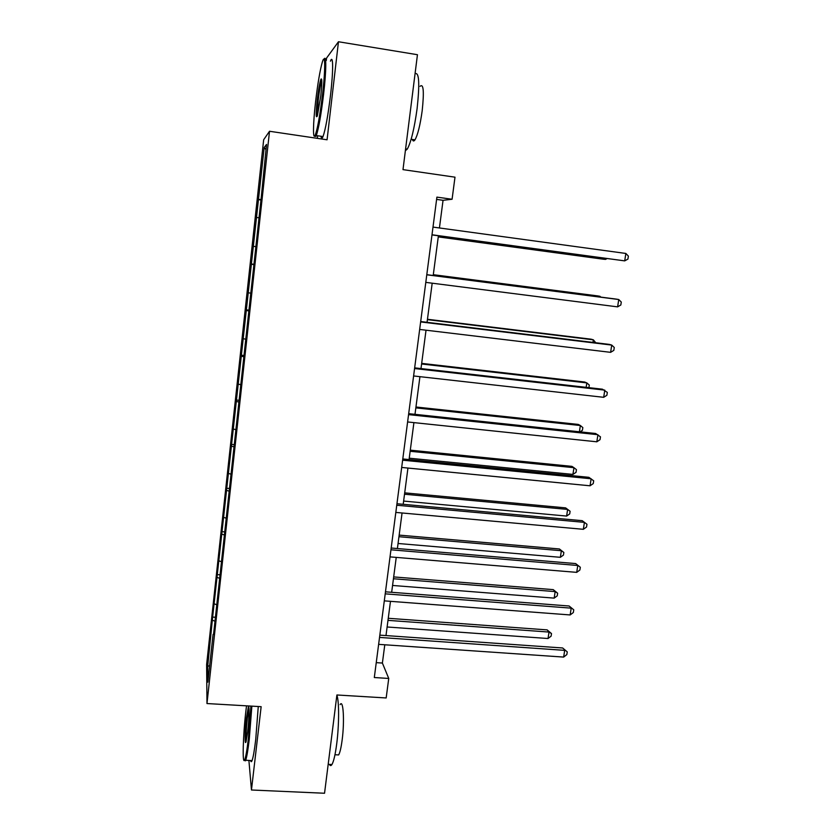 <?xml version="1.0" encoding="UTF-8"?>
<svg xmlns="http://www.w3.org/2000/svg" width="835" height="835" viewBox="0 0 835 835"><rect width="100%" height="100%" fill="white"/><g stroke="black" fill="none" stroke-linecap="round" stroke-linejoin="round"><path stroke-width="1.25" d="M263.672 139.727L206.621 664.556L206.976 703.55L269.517 131.262L263.672 139.727M269.517 131.262L327.07 139.789L338.467 41.75L326.558 58.085L326.287 60.517M317.624 135.761L317.321 138.349M248.903 760.445L251.46 789.993L324.544 793.25L336.902 694.981L386.167 697.956L388.745 678.448L382.388 663.053L384.789 644.787M338.467 41.75L417.448 54.713L402.992 169.63L454.991 177.177L452.079 199.262L436.903 197.123L374.31 677.529L388.745 678.448M213.562 634.339L261.198 197.978L266.532 144.445L264.184 147.524L265.968 149.611M213.071 634.464L207.863 682.164L207.685 666.466L212.633 617.086L214.95 617.253M264.184 147.524L212.633 617.086M214.501 603.924L216.328 604.592M217.371 577.517L219.678 578.321M219.177 560.922L221.024 561.548M222.079 534.233L224.406 534.984M223.905 517.46L225.774 518.034M226.849 490.469L229.187 491.157M228.696 473.508L230.575 474.04M231.66 446.224L234.03 446.85M233.529 429.075L235.428 429.566M236.535 401.489L238.914 402.052M238.424 384.152L240.334 384.591M241.461 356.253L243.862 356.754M243.371 338.728L245.292 339.104M246.44 310.516L248.861 310.954M248.371 292.782L250.312 293.116M251.471 264.257L253.923 264.622M253.423 246.325L255.385 246.596M256.564 217.476L258.537 217.716M258.537 199.335L261.021 199.607M251.46 789.993L261.146 706.681L206.976 703.55M439.429 227.976L443.051 200.306L452.079 199.262M385.989 635.571L390.477 601.336M391.667 592.297L396.239 557.404M397.397 548.543L402.063 512.972M403.201 504.298L407.95 468.049M409.067 459.563L413.909 422.625M414.995 414.327L419.932 376.679M420.997 368.579L426.027 330.201M427.061 322.3L432.186 283.19M433.198 275.508L438.406 235.783M207.685 666.466L209.679 665.516M212.706 620.332L214.992 621.198M436.611 199.398L443.051 200.306M376.251 662.646L382.388 663.053M258.057 199.586L260.979 199.993M251.053 263.943L253.955 264.309M246.064 309.806L248.945 310.15M241.127 355.157L243.997 355.48M236.242 400.017L239.102 400.32M231.42 444.377L234.27 444.658M226.64 488.266L229.479 488.517M221.922 531.665L224.74 531.905M217.246 574.605L219.866 574.814M431.977 234.917L624.705 260.875L431.998 234.771M625.853 253.454L628.379 256.126L627.92 259.09L624.705 260.875L625.853 253.454L433 227.089M438.26 236.889L603.298 259.205L605.563 259.382L605.709 258.443M438.271 236.754L605.563 259.382L606.972 258.61M322.581 93.969C325.546 68.762 325.306 52.031 322.341 62.02C320.003 70.203 317.749 83.469 315.578 101.807C313.052 123.486 312.749 140.499 315.108 135.395C317.436 129.446 319.93 115.637 322.581 93.969M324.074 59.327C326.485 53.743 326.339 70.829 323.615 94.011C321.12 114.593 318.678 128.444 316.308 135.573L315.922 136.449L314.555 136.178M320.755 96.025L317.383 115.773C315.87 119.113 315.818 113.831 317.248 99.939C318.542 89.209 319.795 82.268 321.005 79.095C322.143 77.885 322.06 83.531 320.755 96.025M321.778 80.254L321.642 80.578C320.504 84.053 319.367 90.524 318.239 99.981L317.373 115.814M415.058 73.762C419.128 71.81 419.817 83.406 417.114 108.55C414.317 128.767 411.039 142.284 407.282 149.1L405.382 150.697M420.057 86.329C423.502 83.239 424.222 91.359 422.197 110.669C420.182 125.177 417.771 134.905 414.985 139.842C413.847 141.47 412.981 141.334 412.375 139.445M330.43 61.174C333.269 53.534 333.405 70.714 330.524 95.086C327.998 115.637 325.504 129.467 323.02 136.564C322.039 138.954 321.371 138.86 321.016 136.272M246.523 705.836L245.876 711.138C243.048 735.061 242.171 765.559 244.645 759.923C245.751 757.397 246.993 750.362 248.35 738.829L250.917 706.086M251.867 706.139L249.268 739.236C247.985 750.112 246.795 757.126 245.688 760.278L245.448 760.842L244.373 760.341M247.703 731.606L246.085 741.553C244.624 746.782 244.916 730.865 246.471 717.776L248.339 707.12C249.54 704.176 249.174 719.175 247.703 731.606M248.987 708.372L247.348 718.152C246.21 728.955 245.845 736.564 246.241 740.979M336.87 695.231C339.198 700.805 339.177 724.895 336.714 743.818C335.305 754.537 333.718 761.436 331.944 764.516C331.004 765.987 330.18 765.946 329.449 764.401M340.127 704.615C343.289 698.749 344.678 721.096 342.141 740.019C341.118 747.732 339.96 752.7 338.645 754.934L336.787 754.84M258.265 706.514L255.719 739.57C254.424 750.435 253.203 757.449 252.055 760.591C251.45 762.094 250.97 762.073 250.625 760.528M426.789 274.788L618.745 299.525L617.618 306.863L425.798 282.376M426.8 274.684L616.303 299.107L618.745 299.525L621.282 302.061L620.833 304.984L617.618 306.863M420.642 321.934L611.731 345.085L610.615 352.339L419.661 329.439M420.694 321.538L609.341 344.396L611.731 345.085L614.268 347.485L613.819 350.376L610.615 352.339M599.864 296.989L599.968 296.3L597.735 295.914L433.302 274.694M600.783 297.103L599.968 296.3L433.292 274.798M592.965 342.413L593.361 339.824L591.18 339.198L427.457 319.273M595.741 342.747L593.361 339.824L427.405 319.638M414.567 368.548L604.791 390.133L603.684 397.314L413.596 375.959M414.661 367.859L602.452 389.193L607.327 392.408L606.888 395.268L603.684 397.314M408.565 414.63L597.923 434.701L596.827 441.798L407.605 421.957M408.691 413.659L595.637 433.501L600.469 436.841L600.031 439.669L596.827 441.798M402.627 460.189L591.128 478.768L590.053 485.793L401.677 467.443M402.794 458.947L588.894 477.328L593.685 480.793L593.247 483.59L590.053 485.793M586.149 387.346L586.828 382.9L584.688 382.033L421.675 363.371M588.905 387.659L589.301 385.081L586.828 382.9L421.591 363.997M579.406 431.779L580.356 425.516L578.269 424.42L415.955 407M580.033 431.852L582.423 430.296L582.83 427.583L580.356 425.516L415.84 407.877M409.244 458.196L572.935 474.405L573.958 467.683L571.923 466.368L410.298 450.159M572.935 474.405L576.035 472.328L576.442 469.646L573.958 467.683L410.152 451.286M403.629 501.073L566.621 516.072L567.623 509.423L565.629 507.878L404.704 492.859M565.629 507.878L570.107 511.27L567.623 509.423L404.526 494.226M570.107 511.27L569.71 513.922L566.621 516.072M398.065 543.491L560.358 557.31L561.36 550.724L559.408 548.971L399.161 535.11M559.408 548.971L563.844 552.457L561.36 550.724L398.953 536.717M563.844 552.457L563.448 555.087L560.358 557.31M392.565 585.46L554.169 598.121L555.16 591.608L553.25 589.635L393.682 576.922M553.25 589.635L557.644 593.226L555.16 591.608L393.442 578.759M557.644 593.226L557.248 595.835L554.169 598.121M396.761 505.238L584.416 522.366L583.341 529.307L395.821 512.419M396.949 503.735L582.235 520.685L586.963 524.265L586.535 527.031L583.341 529.307M582.235 520.685L586.963 524.265M390.947 549.795L577.768 565.493L576.714 572.361L390.029 556.882M391.187 548.021L575.639 563.573L580.325 567.268L579.897 570.002L576.714 572.361M575.639 563.573L580.325 567.268M385.206 593.852L571.192 608.151L570.148 614.946L384.298 600.866M385.478 591.817L569.115 606.001L573.749 609.811L573.332 612.525L570.148 614.946M569.115 606.001L573.749 609.811M379.528 637.418L564.69 650.361L563.656 657.082L378.631 644.359M379.831 635.143L562.654 647.981L567.257 651.895L566.84 654.577L563.656 657.082M562.654 647.981L567.257 651.895M387.116 626.991L548.042 638.514L549.012 632.064L547.155 629.893L388.265 618.286M547.155 629.893L551.507 633.588L549.012 632.064L387.983 620.363M551.507 633.588L551.11 636.155L548.042 638.514M323.02 136.564L316.308 135.573M411.144 139.257L414.985 139.842M407.282 149.1L405.612 148.849M321.767 80.108L321.005 79.095M315.108 135.395L315.922 136.449M252.055 760.591L245.688 760.278M334.96 754.746L338.645 754.934M331.944 764.516L328.176 764.338M248.924 707.798L248.339 707.12M244.645 759.923L245.448 760.842"/></g></svg>
